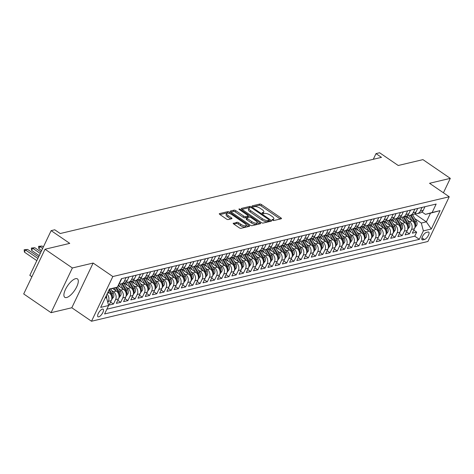 <?xml version="1.0" encoding="UTF-8"?>
<svg xmlns="http://www.w3.org/2000/svg" width="474" height="474" viewBox="0 0 474 474"><rect width="100%" height="100%" fill="white"/><g stroke="black" fill="none" stroke-linecap="round" stroke-linejoin="round"><path stroke-width="0.71" d="M272.485 220.149A0.984 0.35 25.5 0 0 273.735 220.546L281.26 218.763A1.404 0.498 25.5 0 0 281.455 218.633A1.404 0.498 25.5 0 0 280.898 217.856L261.559 204.62A1.404 0.498 25.5 0 0 259.782 204.051L252.251 205.84A0.984 0.35 25.5 0 0 252.115 205.929A0.984 0.35 25.5 0 0 252.506 206.468A0.984 0.35 25.5 0 0 253.756 206.865L254.728 206.634A4.497 1.6 25.5 0 1 260.433 208.453L262.045 209.555A4.497 1.6 25.5 0 1 263.834 212.032A4.497 1.6 25.5 0 1 263.212 212.447L262.24 212.678A0.984 0.35 25.5 0 0 262.104 212.767A0.984 0.35 25.5 0 0 262.495 213.312A0.984 0.35 25.5 0 0 263.745 213.709L264.717 213.478A4.497 1.6 25.5 0 1 270.423 215.291L272.035 216.393A4.497 1.6 25.5 0 1 273.824 218.869A4.497 1.6 25.5 0 1 273.202 219.284L272.23 219.515A0.984 0.35 25.5 0 0 272.094 219.61A0.984 0.35 25.5 0 0 272.485 220.149M66.609 297.524A11.169 4.213 124.4 0 0 75.745 288.63A11.169 4.213 124.4 0 0 77.416 278.884A11.169 4.213 124.4 0 0 75.597 278.676A11.169 4.213 124.4 0 0 66.461 287.564A11.169 4.213 124.4 0 0 64.796 297.317A11.169 4.213 124.4 0 0 66.609 297.524M98.722 316.851A4.58 1.73 124.4 0 0 102.473 313.207A4.58 1.73 124.4 0 0 103.16 309.208A4.58 1.73 124.4 0 0 102.414 309.119A4.58 1.73 124.4 0 0 98.663 312.769A4.58 1.73 124.4 0 0 97.982 316.768A4.58 1.73 124.4 0 0 98.722 316.851M233.404 223.13A1.404 0.498 25.5 0 0 233.208 223.26A1.404 0.498 25.5 0 0 233.771 224.03L239.192 227.745A1.404 0.498 25.5 0 0 240.976 228.314L249.336 226.329A1.404 0.498 25.5 0 0 249.531 226.199A1.404 0.498 25.5 0 0 248.974 225.428L229.641 212.192A1.404 0.498 25.5 0 0 227.858 211.623L219.498 213.602A1.404 0.498 25.5 0 0 219.302 213.733A1.404 0.498 25.5 0 0 219.859 214.509L226.412 218.994A1.404 0.498 25.5 0 0 228.195 219.563L231.774 218.715A1.404 0.498 25.5 0 0 231.97 218.585A1.404 0.498 25.5 0 0 231.407 217.809L228.16 215.587A3.762 1.333 25.5 0 1 226.661 213.519A3.762 1.333 25.5 0 1 231.952 214.686L244.679 223.402A3.762 1.333 25.5 0 1 246.178 225.47A3.762 1.333 25.5 0 1 240.887 224.303L238.766 222.845A1.404 0.498 25.5 0 0 236.982 222.282L233.232 223.491M443.421 192.788L450.3 178.366L422.944 159.631L398.219 165.491L379.615 152.758L376.006 153.612L381.475 157.356L60.228 233.528L54.759 229.783L51.145 230.637L29.821 275.347L31.894 276.763M72.38 267.97L51.056 312.68L71.811 307.756L93.135 263.052L72.38 267.97L45.024 249.235L69.749 243.375L51.145 230.637M93.135 263.052L112.836 276.538L449.239 196.775L427.915 241.479L91.512 321.242L112.836 276.538M450.3 178.366L429.545 183.284L449.239 196.775M261.233 222.519A1.404 0.498 25.5 0 0 263.017 223.088L271.377 221.109A1.404 0.498 25.5 0 0 271.572 220.979A1.404 0.498 25.5 0 0 271.01 220.203L251.676 206.966A1.404 0.498 25.5 0 0 249.893 206.397L241.533 208.376A1.404 0.498 25.5 0 0 241.337 208.507A1.404 0.498 25.5 0 0 241.9 209.283L261.233 222.519M260.356 223.716L251.996 225.701A1.404 0.498 25.5 0 1 250.213 225.132L230.879 211.896A1.404 0.498 25.5 0 1 230.317 211.12A1.404 0.498 25.5 0 1 230.512 210.989L234.091 210.142A1.404 0.498 25.5 0 1 235.874 210.711L243.713 216.079A1.404 0.498 25.5 0 0 245.496 216.648L247.872 216.085A1.404 0.498 25.5 0 0 248.068 215.954A1.404 0.498 25.5 0 0 247.505 215.178L239.346 209.591A0.984 0.35 25.5 0 1 238.949 209.052A0.984 0.35 25.5 0 1 240.336 209.354L259.989 222.816A1.404 0.498 25.5 0 1 260.552 223.586A1.404 0.498 25.5 0 1 260.356 223.716M51.056 312.68L23.7 293.945L45.024 249.235M107.017 294.105A5.729 4.9 76.7 0 1 108.356 301.334L111.242 300.646L109.138 305.06L113.47 304.03L110.572 302.051M111.698 290.556L113.499 291.788A5.729 4.9 76.7 0 1 115.573 299.621L118.464 298.934L116.355 303.348L120.692 302.317L117.795 300.338M118.915 288.844L120.722 290.076A5.729 4.9 76.7 0 1 122.796 297.909L125.681 297.222L123.578 301.636L127.909 300.605L125.012 298.626M126.137 287.131L127.939 288.364A5.729 4.9 76.7 0 1 130.012 296.197L132.898 295.509L130.794 299.923L135.126 298.898L132.234 296.914M133.354 285.419L135.161 286.657A5.729 4.9 76.7 0 1 137.229 294.484L140.12 293.803L138.017 298.211L142.348 297.186L139.451 295.201M140.571 283.707L142.378 284.945A5.729 4.9 76.7 0 1 144.452 292.772L147.337 292.091L145.234 296.499L149.565 295.474L146.667 293.489M147.793 281.994L149.6 283.233A5.729 4.9 76.7 0 1 151.668 291.06L154.56 290.378L152.456 294.787L156.787 293.762L153.89 291.777M155.01 280.282L156.817 281.52A5.729 4.9 76.7 0 1 158.891 289.347L161.776 288.666L159.673 293.074L164.004 292.049L161.107 290.064M162.232 278.57L164.034 279.808A5.729 4.9 76.7 0 1 166.107 287.641L168.993 286.954L166.889 291.362L171.221 290.337L168.329 288.352M169.449 276.863L171.256 278.096A5.729 4.9 76.7 0 1 173.324 285.929L176.215 285.241L174.112 289.655L178.443 288.625L175.546 286.646M176.672 275.151L178.473 276.383A5.729 4.9 76.7 0 1 180.547 284.216L183.432 283.529L181.329 287.943L185.66 286.912L182.763 284.933M183.888 273.439L185.695 274.671A5.729 4.9 76.7 0 1 187.763 282.504L190.655 281.817L188.551 286.231L192.882 285.2L189.985 283.221M191.105 271.726L192.912 272.959A5.729 4.9 76.7 0 1 194.986 280.792L197.871 280.104L195.768 284.519L200.099 283.488L197.202 281.509M198.328 270.014L200.129 271.252A5.729 4.9 76.7 0 1 202.202 279.079L205.088 278.398L202.985 282.806L207.316 281.781L204.424 279.796M205.544 268.302L207.351 269.54A5.729 4.9 76.7 0 1 209.419 277.367L212.311 276.686L210.207 281.094L214.538 280.069L211.641 278.084M212.767 266.589L214.568 267.828A5.729 4.9 76.7 0 1 216.642 275.655L219.527 274.973L217.424 279.382L221.755 278.357L218.864 276.372M219.983 264.877L221.791 266.115A5.729 4.9 76.7 0 1 223.858 273.942L226.75 273.261L224.646 277.669L228.978 276.644L226.08 274.659M227.2 263.165L229.007 264.403A5.729 4.9 76.7 0 1 231.081 272.236L233.966 271.549L231.863 275.957L236.194 274.932L233.297 272.947M234.423 261.452L236.224 262.691A5.729 4.9 76.7 0 1 238.298 270.524L241.183 269.836L239.08 274.245L243.411 273.22L240.519 271.235M241.639 259.746L243.446 260.978A5.729 4.9 76.7 0 1 245.52 268.811L248.406 268.124L246.302 272.538L250.633 271.507L247.736 269.528M248.862 258.034L250.663 259.266A5.729 4.9 76.7 0 1 252.737 267.099L255.622 266.412L253.519 270.826L257.85 269.795L254.959 267.816M256.079 256.321L257.886 257.554A5.729 4.9 76.7 0 1 259.953 265.387L262.845 264.699L260.741 269.113L265.073 268.083L262.175 266.104M263.295 254.609L265.102 255.847A5.729 4.9 76.7 0 1 267.176 263.674L270.062 262.993L267.958 267.401L272.289 266.376L269.392 264.391M270.518 252.897L272.325 254.135A5.729 4.9 76.7 0 1 274.393 261.962L277.284 261.281L275.175 265.689L279.512 264.664L276.615 262.679M277.734 251.184L279.542 252.423A5.729 4.9 76.7 0 1 281.615 260.25L284.501 259.568L282.397 263.977L286.729 262.952L283.831 260.967M284.957 249.472L286.758 250.71A5.729 4.9 76.7 0 1 288.832 258.537L291.717 257.856L289.614 262.264L293.945 261.239L291.054 259.254M292.174 247.76L293.981 248.998A5.729 4.9 76.7 0 1 296.049 256.831L298.94 256.144L296.837 260.552L301.168 259.527L298.27 257.542M299.39 246.047L301.197 247.286A5.729 4.9 76.7 0 1 303.271 255.119L306.157 254.431L304.053 258.84L308.384 257.815L305.487 255.83M306.613 244.341L308.42 245.573A5.729 4.9 76.7 0 1 310.488 253.406L313.379 252.719L311.276 257.133L315.607 256.102L312.71 254.123M313.829 242.629L315.637 243.861A5.729 4.9 76.7 0 1 317.71 251.694L320.596 251.007L318.492 255.421L322.824 254.39L319.926 252.411M321.052 240.916L322.853 242.149A5.729 4.9 76.7 0 1 324.927 249.982L327.812 249.294L325.709 253.709L330.04 252.678L327.149 250.699M328.269 239.204L330.076 240.442A5.729 4.9 76.7 0 1 332.144 248.269L335.035 247.588L332.932 251.996L337.263 250.971L334.366 248.986M335.491 237.492L337.292 238.73A5.729 4.9 76.7 0 1 339.366 246.557L342.252 245.876L340.148 250.284L344.48 249.259L341.582 247.274M342.708 235.779L344.515 237.018A5.729 4.9 76.7 0 1 346.583 244.845L349.474 244.163L347.371 248.572L351.702 247.547L348.805 245.562M349.925 234.067L351.732 235.305A5.729 4.9 76.7 0 1 353.805 243.132L356.691 242.451L354.588 246.859L358.919 245.834L356.021 243.849M357.147 232.355L358.948 233.593A5.729 4.9 76.7 0 1 361.022 241.426L363.908 240.739L361.804 245.147L366.135 244.122L363.244 242.137M364.364 230.642L366.171 231.881A5.729 4.9 76.7 0 1 368.245 239.714L371.13 239.026L369.027 243.435L373.358 242.41L370.461 240.425M371.586 228.936L373.388 230.168A5.729 4.9 76.7 0 1 375.461 238.001L378.347 237.314L376.243 241.728L380.575 240.697L377.683 238.718M378.803 227.224L380.61 228.456A5.729 4.9 76.7 0 1 382.678 236.289L385.569 235.602L383.466 240.016L387.797 238.985L384.9 237.006M386.02 225.511L387.827 226.744A5.729 4.9 76.7 0 1 389.901 234.577L392.786 233.889L390.683 238.304L395.014 237.273L392.116 235.294M393.242 223.799L395.043 225.037A5.729 4.9 76.7 0 1 397.117 232.864L400.009 232.183L397.899 236.591L402.236 235.566L399.339 233.581M400.459 222.087L402.266 223.325A5.729 4.9 76.7 0 1 404.34 231.152L407.225 230.471L405.122 234.879L409.453 233.854L411.556 229.44A5.729 4.9 -103.3 0 0 409.483 221.613L407.681 220.374M406.556 231.869L409.453 233.854M111.242 300.646A5.729 4.9 -103.3 0 0 109.168 292.819L108.007 292.02M118.464 298.934A5.729 4.9 -103.3 0 0 116.391 291.107L112.539 288.47M125.681 297.222A5.729 4.9 -103.3 0 0 123.607 289.395L118.103 285.621M132.898 295.509A5.729 4.9 -103.3 0 0 130.83 287.682L124.194 283.138M140.12 293.803A5.729 4.9 -103.3 0 0 138.047 285.97L131.411 281.426M147.337 292.091A5.729 4.9 -103.3 0 0 145.263 284.258L138.633 279.713M154.56 290.378A5.729 4.9 -103.3 0 0 152.486 282.545L145.85 278.007M161.776 288.666A5.729 4.9 -103.3 0 0 159.702 280.833L153.072 276.295M168.993 286.954A5.729 4.9 -103.3 0 0 166.925 279.121L160.289 274.582M176.215 285.241A5.729 4.9 -103.3 0 0 174.142 277.414L167.506 272.87M183.432 283.529A5.729 4.9 -103.3 0 0 181.364 275.702L174.728 271.158M190.655 281.817A5.729 4.9 -103.3 0 0 188.581 273.99L181.945 269.445M197.871 280.104A5.729 4.9 -103.3 0 0 195.798 272.277L189.167 267.733M205.088 278.398A5.729 4.9 -103.3 0 0 203.02 270.565L196.384 266.021M212.311 276.686A5.729 4.9 -103.3 0 0 210.237 268.853L203.607 264.308M219.527 274.973A5.729 4.9 -103.3 0 0 217.459 267.14L210.823 262.602M226.75 273.261A5.729 4.9 -103.3 0 0 224.676 265.428L218.04 260.89M233.966 271.549A5.729 4.9 -103.3 0 0 231.893 263.716L225.263 259.177M241.183 269.836A5.729 4.9 -103.3 0 0 239.115 262.009L232.479 257.465M248.406 268.124A5.729 4.9 -103.3 0 0 246.332 260.297L239.702 255.753M255.622 266.412A5.729 4.9 -103.3 0 0 253.554 258.585L246.918 254.04M262.845 264.699A5.729 4.9 -103.3 0 0 260.771 256.872L254.135 252.328M270.062 262.993A5.729 4.9 -103.3 0 0 267.988 255.16L261.358 250.616M277.284 261.281A5.729 4.9 -103.3 0 0 275.21 253.448L268.574 248.903M284.501 259.568A5.729 4.9 -103.3 0 0 282.427 251.735L275.797 247.197M291.717 257.856A5.729 4.9 -103.3 0 0 289.65 250.023L283.014 245.485M298.94 256.144A5.729 4.9 -103.3 0 0 296.866 248.311L290.23 243.772M306.157 254.431A5.729 4.9 -103.3 0 0 304.089 246.604L297.453 242.06M313.379 252.719A5.729 4.9 -103.3 0 0 311.305 244.892L304.669 240.348M320.596 251.007A5.729 4.9 -103.3 0 0 318.522 243.18L311.892 238.635M327.812 249.294A5.729 4.9 -103.3 0 0 325.745 241.467L319.109 236.923M335.035 247.588A5.729 4.9 -103.3 0 0 332.961 239.755L326.325 235.211M342.252 245.876A5.729 4.9 -103.3 0 0 340.184 238.043L333.548 233.498M349.474 244.163A5.729 4.9 -103.3 0 0 347.401 236.33L340.765 231.786M356.691 242.451A5.729 4.9 -103.3 0 0 354.617 234.618L347.987 230.08M363.908 240.739A5.729 4.9 -103.3 0 0 361.84 232.906L355.204 228.367M371.13 239.026A5.729 4.9 -103.3 0 0 369.056 231.199L362.426 226.655M378.347 237.314A5.729 4.9 -103.3 0 0 376.279 229.487L369.643 224.943M385.569 235.602A5.729 4.9 -103.3 0 0 383.496 227.775L376.86 223.23M392.786 233.889A5.729 4.9 -103.3 0 0 390.712 226.062L384.082 221.518M400.009 232.183A5.729 4.9 -103.3 0 0 397.935 224.35L391.299 219.806M407.225 230.471A5.729 4.9 -103.3 0 0 405.151 222.638L398.521 218.093M428.01 232.029L426.422 232.402A4.438 1.677 124.4 0 0 422.79 235.939A4.438 1.677 124.4 0 0 422.127 239.814A4.438 1.677 124.4 0 0 422.849 239.897L424.437 239.518A4.438 1.677 124.4 0 0 428.069 235.987A4.438 1.677 124.4 0 0 428.727 232.112A4.438 1.677 124.4 0 0 428.01 232.029M105.151 298.004L106.549 297.678L108.617 305.505L104.582 313.966L419.336 239.334L423.371 230.879L421.297 223.047L414.898 218.662M108.617 305.505L100.678 307.389L109.441 289.022L117.38 287.137L121.415 278.682L436.163 204.051L432.134 212.512L440.073 210.628L431.31 228.995L423.371 230.879M106.863 309.184L414.738 236.188L416.67 232.142L412.339 233.167L414.442 228.758A5.729 4.9 -103.3 0 0 412.374 220.925L405.738 216.381M414.951 213.555A5.729 4.9 -103.3 0 0 417.262 213.65A5.729 4.9 -103.3 0 0 420.314 211.078L422.073 207.393M417.262 213.65L420.148 212.968A5.729 4.9 -103.3 0 0 423.205 210.391L424.959 206.711M119.033 283.671A5.729 4.9 -103.3 0 0 120.005 282.279L121.759 278.599M126.09 277.574L124.336 281.254A5.729 4.9 76.7 0 1 121.279 283.831A5.729 4.9 76.7 0 1 118.998 283.742M121.279 283.831L124.164 283.144A5.729 4.9 -103.3 0 0 127.222 280.572L128.975 276.887M133.307 275.862L131.553 279.542A5.729 4.9 76.7 0 1 128.495 282.119A5.729 4.9 76.7 0 1 126.185 282.024M128.495 282.119L131.387 281.432A5.729 4.9 -103.3 0 0 134.438 278.86L136.198 275.175M140.529 274.15L138.769 277.829A5.729 4.9 76.7 0 1 135.718 280.407A5.729 4.9 76.7 0 1 133.407 280.312M135.718 280.407L138.604 279.725A5.729 4.9 -103.3 0 0 141.661 277.148L143.415 273.462M147.746 272.437L145.992 276.117A5.729 4.9 76.7 0 1 142.935 278.694A5.729 4.9 76.7 0 1 140.624 278.599M142.935 278.694L145.826 278.013A5.729 4.9 -103.3 0 0 148.877 275.435L150.637 271.756M154.968 270.725L153.209 274.405A5.729 4.9 76.7 0 1 150.157 276.982A5.729 4.9 76.7 0 1 147.847 276.887M150.157 276.982L153.043 276.301A5.729 4.9 -103.3 0 0 156.1 273.723L157.854 270.044M162.185 269.013L160.431 272.698A5.729 4.9 76.7 0 1 157.374 275.27A5.729 4.9 76.7 0 1 155.063 275.175M157.374 275.27L160.259 274.588A5.729 4.9 -103.3 0 0 163.317 272.011L165.071 268.331M169.402 267.3L167.648 270.986A5.729 4.9 76.7 0 1 164.591 273.563A5.729 4.9 76.7 0 1 162.286 273.468M164.591 273.563L167.482 272.876A5.729 4.9 -103.3 0 0 170.533 270.298L172.293 266.619M176.624 265.594L174.87 269.273A5.729 4.9 76.7 0 1 171.813 271.851A5.729 4.9 76.7 0 1 169.502 271.756M171.813 271.851L174.699 271.164A5.729 4.9 -103.3 0 0 177.756 268.586L179.51 264.907M183.841 263.882L182.087 267.561A5.729 4.9 76.7 0 1 179.03 270.139A5.729 4.9 76.7 0 1 176.719 270.044M179.03 270.139L181.921 269.451A5.729 4.9 -103.3 0 0 184.973 266.874L186.732 263.194M191.063 262.169L189.304 265.849A5.729 4.9 76.7 0 1 186.252 268.426A5.729 4.9 76.7 0 1 183.942 268.331M186.252 268.426L189.138 267.739A5.729 4.9 -103.3 0 0 192.195 265.162L193.949 261.482M198.28 260.457L196.526 264.137A5.729 4.9 76.7 0 1 193.469 266.714A5.729 4.9 76.7 0 1 191.158 266.619M193.469 266.714L196.355 266.027A5.729 4.9 -103.3 0 0 199.412 263.455L201.166 259.77M205.503 258.745L203.743 262.424A5.729 4.9 76.7 0 1 200.686 265.002A5.729 4.9 76.7 0 1 198.381 264.907M200.686 265.002L203.577 264.32A5.729 4.9 -103.3 0 0 206.634 261.743L208.388 258.057M212.719 257.032L210.966 260.712A5.729 4.9 76.7 0 1 207.908 263.289A5.729 4.9 76.7 0 1 205.597 263.194M207.908 263.289L210.794 262.608A5.729 4.9 -103.3 0 0 213.851 260.03L215.605 256.351M219.936 255.32L218.182 259A5.729 4.9 76.7 0 1 215.125 261.577A5.729 4.9 76.7 0 1 212.814 261.482M215.125 261.577L218.016 260.896A5.729 4.9 -103.3 0 0 221.068 258.318L222.827 254.639M227.159 253.608L225.399 257.293A5.729 4.9 76.7 0 1 222.347 259.865A5.729 4.9 76.7 0 1 220.037 259.77M222.347 259.865L225.233 259.183A5.729 4.9 -103.3 0 0 228.29 256.606L230.044 252.926M234.375 251.895L232.621 255.581A5.729 4.9 76.7 0 1 229.564 258.158A5.729 4.9 76.7 0 1 227.253 258.063M229.564 258.158L232.45 257.471A5.729 4.9 -103.3 0 0 235.507 254.894L237.267 251.214M241.598 250.189L239.838 253.868A5.729 4.9 76.7 0 1 236.787 256.446A5.729 4.9 76.7 0 1 234.476 256.351M236.787 256.446L239.672 255.759A5.729 4.9 -103.3 0 0 242.729 253.181L244.483 249.502M248.814 248.477L247.061 252.156A5.729 4.9 76.7 0 1 244.003 254.734A5.729 4.9 76.7 0 1 241.693 254.639M244.003 254.734L246.889 254.046A5.729 4.9 -103.3 0 0 249.946 251.469L251.7 247.789M256.031 246.764L254.277 250.444A5.729 4.9 76.7 0 1 251.22 253.021A5.729 4.9 76.7 0 1 248.909 252.926M251.22 253.021L254.111 252.334A5.729 4.9 -103.3 0 0 257.163 249.757L258.923 246.077M263.254 245.052L261.494 248.732A5.729 4.9 76.7 0 1 258.443 251.309A5.729 4.9 76.7 0 1 256.132 251.214M258.443 251.309L261.328 250.622A5.729 4.9 -103.3 0 0 264.385 248.05L266.139 244.365M270.47 243.34L268.717 247.019A5.729 4.9 76.7 0 1 265.659 249.597A5.729 4.9 76.7 0 1 263.348 249.502M265.659 249.597L268.551 248.915A5.729 4.9 -103.3 0 0 271.602 246.338L273.362 242.652M277.693 241.627L275.933 245.307A5.729 4.9 76.7 0 1 272.882 247.884A5.729 4.9 76.7 0 1 270.571 247.789M272.882 247.884L275.767 247.203A5.729 4.9 -103.3 0 0 278.825 244.625L280.578 240.946M284.91 239.915L283.156 243.595A5.729 4.9 76.7 0 1 280.098 246.172A5.729 4.9 76.7 0 1 277.788 246.077M280.098 246.172L282.984 245.491A5.729 4.9 -103.3 0 0 286.041 242.913L287.795 239.234M292.126 238.203L290.372 241.888A5.729 4.9 76.7 0 1 287.315 244.46A5.729 4.9 76.7 0 1 285.01 244.365M287.315 244.46L290.207 243.778A5.729 4.9 -103.3 0 0 293.258 241.201L295.018 237.521M299.349 236.49L297.595 240.176A5.729 4.9 76.7 0 1 294.538 242.753A5.729 4.9 76.7 0 1 292.227 242.658M294.538 242.753L297.423 242.066A5.729 4.9 -103.3 0 0 300.48 239.489L302.234 235.809M306.565 234.784L304.812 238.463A5.729 4.9 76.7 0 1 301.754 241.041A5.729 4.9 76.7 0 1 299.444 240.946M301.754 241.041L304.646 240.354A5.729 4.9 -103.3 0 0 307.697 237.776L309.457 234.097M313.788 233.072L312.028 236.751A5.729 4.9 76.7 0 1 308.977 239.329A5.729 4.9 76.7 0 1 306.666 239.234M308.977 239.329L311.862 238.641A5.729 4.9 -103.3 0 0 314.92 236.064L316.673 232.384M321.005 231.359L319.251 235.039A5.729 4.9 76.7 0 1 316.194 237.616A5.729 4.9 76.7 0 1 313.883 237.521M316.194 237.616L319.079 236.929A5.729 4.9 -103.3 0 0 322.136 234.352L323.89 230.672M328.221 229.647L326.468 233.327A5.729 4.9 76.7 0 1 323.41 235.904A5.729 4.9 76.7 0 1 321.105 235.809M323.41 235.904L326.302 235.217A5.729 4.9 -103.3 0 0 329.359 232.645L331.113 228.96M335.444 227.935L333.69 231.614A5.729 4.9 76.7 0 1 330.633 234.192A5.729 4.9 76.7 0 1 328.322 234.097M330.633 234.192L333.518 233.51A5.729 4.9 -103.3 0 0 336.576 230.933L338.329 227.247M342.661 226.222L340.907 229.902A5.729 4.9 76.7 0 1 337.849 232.479A5.729 4.9 76.7 0 1 335.539 232.384M337.849 232.479L340.741 231.798A5.729 4.9 -103.3 0 0 343.792 229.22L345.552 225.541M349.883 224.51L348.123 228.19A5.729 4.9 76.7 0 1 345.072 230.767A5.729 4.9 76.7 0 1 342.761 230.672M345.072 230.767L347.957 230.086A5.729 4.9 -103.3 0 0 351.015 227.508L352.769 223.829M357.1 222.798L355.346 226.483A5.729 4.9 76.7 0 1 352.289 229.055A5.729 4.9 76.7 0 1 349.978 228.96M352.289 229.055L355.174 228.373A5.729 4.9 -103.3 0 0 358.231 225.796L359.985 222.116M364.322 221.085L362.563 224.771A5.729 4.9 76.7 0 1 359.505 227.348A5.729 4.9 76.7 0 1 357.2 227.247M359.505 227.348L362.397 226.661A5.729 4.9 -103.3 0 0 365.454 224.084L367.208 220.404M371.539 219.379L369.785 223.058A5.729 4.9 76.7 0 1 366.728 225.636A5.729 4.9 76.7 0 1 364.417 225.541M366.728 225.636L369.613 224.949A5.729 4.9 -103.3 0 0 372.671 222.371L374.424 218.692M378.756 217.667L377.002 221.346A5.729 4.9 76.7 0 1 373.945 223.924A5.729 4.9 76.7 0 1 371.634 223.829M373.945 223.924L376.836 223.236A5.729 4.9 -103.3 0 0 379.887 220.659L381.647 216.979M385.978 215.954L384.218 219.634A5.729 4.9 76.7 0 1 381.167 222.211A5.729 4.9 76.7 0 1 378.856 222.116M381.167 222.211L384.053 221.524A5.729 4.9 -103.3 0 0 387.11 218.947L388.864 215.267M393.195 214.242L391.441 217.922A5.729 4.9 76.7 0 1 388.384 220.499A5.729 4.9 76.7 0 1 386.073 220.404M388.384 220.499L391.269 219.812A5.729 4.9 -103.3 0 0 394.327 217.24L396.086 213.555M400.417 212.53L398.658 216.209A5.729 4.9 76.7 0 1 395.606 218.787A5.729 4.9 76.7 0 1 393.296 218.692M395.606 218.787L398.492 218.099A5.729 4.9 -103.3 0 0 401.549 215.528L403.303 211.842M407.634 210.817L405.88 214.497A5.729 4.9 76.7 0 1 402.823 217.074A5.729 4.9 76.7 0 1 400.512 216.979M402.823 217.074L405.708 216.393A5.729 4.9 -103.3 0 0 408.766 213.815L410.52 210.13M414.851 209.105L413.097 212.785A5.729 4.9 76.7 0 1 410.04 215.362A5.729 4.9 76.7 0 1 407.729 215.267M410.04 215.362L412.931 214.681A5.729 4.9 -103.3 0 0 415.982 212.103L417.742 208.424M404.34 231.152L402.236 235.566M397.117 232.864L395.014 237.273M389.901 234.577L387.797 238.985M382.678 236.289L380.575 240.697M375.461 238.001L373.358 242.41M368.245 239.714L366.135 244.122M361.022 241.426L358.919 245.834M353.805 243.132L351.702 247.547M346.583 244.845L344.48 249.259M339.366 246.557L337.263 250.971M332.144 248.269L330.04 252.678M324.927 249.982L322.824 254.39M317.71 251.694L315.607 256.102M310.488 253.406L308.384 257.815M303.271 255.119L301.168 259.527M296.049 256.831L293.945 261.239M288.832 258.537L286.729 262.952M281.615 260.25L279.512 264.664M274.393 261.962L272.289 266.376M267.176 263.674L265.073 268.083M259.953 265.387L257.85 269.795M252.737 267.099L250.633 271.507M245.52 268.811L243.411 273.22M238.298 270.524L236.194 274.932M231.081 272.236L228.978 276.644M223.858 273.942L221.755 278.357M216.642 275.655L214.538 280.069M209.419 277.367L207.316 281.781M202.202 279.079L200.099 283.488M194.986 280.792L192.882 285.2M187.763 282.504L185.66 286.912M180.547 284.216L178.443 288.625M173.324 285.929L171.221 290.337M166.107 287.641L164.004 292.049M158.891 289.347L156.787 293.762M151.668 291.06L149.565 295.474M144.452 292.772L142.348 297.186M137.229 294.484L135.126 298.898M130.012 296.197L127.909 300.605M122.796 297.909L120.692 302.317M115.573 299.621L113.47 304.03M108.356 301.334L107.817 302.465M106.549 297.678L105.613 297.038M421.297 223.047L426.351 221.85L430.505 213.146L425.451 214.349L432.134 212.512M414.643 213.827L426.351 221.85L431.31 228.995M422.008 211.991L425.451 214.349M71.811 307.756L91.512 321.242M376.006 153.612L373.293 159.3M117.38 287.137L109.304 289.306M413.778 230.157L416.67 232.142M414.738 236.188L419.336 239.334M430.505 213.146L440.073 210.628M272.923 220.392A4.497 1.6 25.5 0 0 273.249 220.078L273.824 218.869M262.934 213.549A4.497 1.6 25.5 0 0 263.26 213.241L263.834 212.032M280.229 219.006L260.984 205.829A1.404 0.498 25.5 0 0 259.201 205.26L252.998 206.735M250.177 207.713A1.404 0.498 25.5 0 0 249.318 207.606L241.989 209.342M270.346 221.352L269.078 220.481M269.096 220.262A0.984 0.35 25.5 0 0 269.232 220.173A0.984 0.35 25.5 0 0 268.835 219.628L251.866 208.009A0.984 0.35 25.5 0 0 250.616 207.612L249.591 207.855A4.497 1.6 25.5 0 0 248.969 208.27A4.497 1.6 25.5 0 0 250.758 210.746L262.359 218.692A4.497 1.6 25.5 0 0 268.065 220.505L269.096 220.262L268.515 221.471A0.984 0.35 25.5 0 0 268.651 221.376A0.984 0.35 25.5 0 0 268.639 221.216M248.969 208.27L248.394 209.478A4.497 1.6 25.5 0 0 250.183 211.955L250.758 210.746M268.515 221.471L267.49 221.714A4.497 1.6 25.5 0 1 261.784 219.895L250.183 211.955M230.968 211.955L233.516 211.351L234.091 210.142M247.469 216.932A1.404 0.498 25.5 0 1 247.493 217.163A1.404 0.498 25.5 0 1 247.298 217.293L244.922 217.856A1.404 0.498 25.5 0 1 243.138 217.288L235.3 211.919A1.404 0.498 25.5 0 0 233.516 211.351M247.961 216.18L249.336 217.122M257.181 222.496L259.325 223.965M251.854 221.648A3.762 1.333 25.5 0 0 257.139 222.821A3.762 1.333 25.5 0 0 255.646 220.754L251.161 217.684A1.404 0.498 25.5 0 0 249.377 217.116L247.001 217.679A1.404 0.498 25.5 0 0 246.806 217.809A1.404 0.498 25.5 0 0 247.369 218.579L251.854 221.648L251.273 222.857A3.762 1.333 25.5 0 0 256.564 224.03L257.139 222.821M246.427 218.887A1.404 0.498 25.5 0 0 246.231 219.018A1.404 0.498 25.5 0 0 246.794 219.788L247.369 218.579M251.273 222.857L246.794 219.788M246.178 225.47L245.603 226.679A3.762 1.333 25.5 0 1 240.312 225.511L238.191 224.054A1.404 0.498 25.5 0 0 236.407 223.491L233.86 224.095M226.661 213.519L226.086 214.728A3.762 1.333 25.5 0 0 227.585 216.796L228.16 215.587M230.743 218.958L227.585 216.796M228.901 213.294A1.404 0.498 25.5 0 0 227.283 212.832L219.948 214.568M248.311 226.578L246.219 225.144M414.786 227.834L416.747 225.227A3.792 3.247 -103.3 0 0 416.48 221.334L412.581 214.763M411.953 220.641L408.89 215.474M408.784 218.473L407.166 215.735M414.981 225.476L415.668 224.558A3.792 3.247 -103.3 0 0 415.111 221.66L411.213 215.083M410.348 215.291L414.246 221.868A3.792 3.247 76.7 0 1 414.827 224.599M407.569 229.546L409.524 226.939A3.792 3.247 -103.3 0 0 409.263 223.047L405.365 216.47M404.737 222.353L401.668 217.187M401.567 220.185L399.943 217.448M407.759 227.188L408.452 226.27A3.792 3.247 -103.3 0 0 407.895 223.373L403.996 216.796M403.125 217.003L407.024 223.58A3.792 3.247 76.7 0 1 407.604 226.311M400.352 231.259L402.308 228.652A3.792 3.247 -103.3 0 0 402.047 224.759L398.148 218.182M397.514 224.066L394.451 218.899M394.35 221.897L392.727 219.16M400.542 228.901L401.229 227.976A3.792 3.247 -103.3 0 0 400.672 225.085L396.774 218.508M395.909 218.715L399.807 225.286A3.792 3.247 76.7 0 1 400.388 228.018M393.13 232.971L395.085 230.364A3.792 3.247 -103.3 0 0 394.824 226.471L390.926 219.895M390.298 225.772L387.234 220.606M387.128 223.604L385.51 220.872M393.319 230.613L394.013 229.689A3.792 3.247 -103.3 0 0 393.456 226.797L389.557 220.22M388.686 220.428L392.591 226.999A3.792 3.247 76.7 0 1 393.171 229.73M385.913 234.683L387.868 232.076A3.792 3.247 -103.3 0 0 387.608 228.184L383.709 221.607M383.075 227.484L380.012 222.318M379.911 225.316L378.288 222.584M386.103 232.325L386.796 231.401A3.792 3.247 -103.3 0 0 386.233 228.509L382.334 221.933M381.469 222.14L385.368 228.711A3.792 3.247 76.7 0 1 385.949 231.442M378.69 236.396L380.646 233.789A3.792 3.247 -103.3 0 0 380.385 229.896L376.486 223.319M375.858 229.197L372.795 224.03M372.688 227.028L371.071 224.297M378.88 234.038L379.573 233.113A3.792 3.247 -103.3 0 0 379.016 230.216L375.118 223.645M374.253 223.852L378.151 230.423A3.792 3.247 76.7 0 1 378.732 233.155M371.474 238.108L373.429 235.501A3.792 3.247 -103.3 0 0 373.168 231.602L369.27 225.032M368.642 230.909L365.572 225.743M365.472 228.741L363.848 226.009M371.663 235.744L372.357 234.826A3.792 3.247 -103.3 0 0 371.794 231.928L367.895 225.357M367.03 225.559L370.929 232.136A3.792 3.247 76.7 0 1 371.509 234.867M364.251 239.82L366.212 237.213A3.792 3.247 -103.3 0 0 365.952 233.315L362.053 226.744M361.419 232.621L358.356 227.455M358.255 230.453L356.632 227.721M364.447 237.456L365.134 236.538A3.792 3.247 -103.3 0 0 364.577 233.641L360.678 227.07M359.813 227.271L363.712 233.848A3.792 3.247 76.7 0 1 364.293 236.579M357.035 241.533L358.99 238.92A3.792 3.247 -103.3 0 0 358.729 235.027L354.83 228.456M354.202 234.334L351.139 229.167M351.033 232.165L349.409 229.428M357.224 239.169L357.917 238.25A3.792 3.247 -103.3 0 0 357.36 235.353L353.462 228.782M352.591 228.983L356.489 235.56A3.792 3.247 76.7 0 1 357.076 238.292M349.818 243.239L351.773 240.632A3.792 3.247 -103.3 0 0 351.512 236.739L347.614 230.168M346.98 236.046L343.917 230.879M343.816 233.878L342.192 231.14M350.008 240.881L350.701 239.963A3.792 3.247 -103.3 0 0 350.138 237.065L346.239 230.488M345.374 230.696L349.273 237.273A3.792 3.247 76.7 0 1 349.853 240.004M342.595 244.951L344.551 242.344A3.792 3.247 -103.3 0 0 344.29 238.452L340.391 231.875M339.763 237.758L336.7 232.592M336.593 235.59L334.976 232.853M342.785 242.593L343.478 241.675A3.792 3.247 -103.3 0 0 342.921 238.778L339.023 232.201M338.158 232.408L342.056 238.985A3.792 3.247 76.7 0 1 342.637 241.716M335.379 246.664L337.334 244.057A3.792 3.247 -103.3 0 0 337.073 240.164L333.175 233.587M332.541 239.471L329.477 234.304M329.377 237.302L327.753 234.565M335.568 244.306L336.262 243.387A3.792 3.247 -103.3 0 0 335.699 240.49L331.8 233.913M330.935 234.12L334.834 240.691A3.792 3.247 76.7 0 1 335.414 243.423M328.156 248.376L330.117 245.769A3.792 3.247 -103.3 0 0 329.857 241.876L325.958 235.3M325.324 241.177L322.261 236.011M322.154 239.009L320.537 236.277M328.352 246.018L329.039 245.094A3.792 3.247 -103.3 0 0 328.482 242.202L324.583 235.625M323.718 235.833L327.617 242.404A3.792 3.247 76.7 0 1 328.198 245.135M320.939 250.088L322.895 247.481A3.792 3.247 -103.3 0 0 322.634 243.589L318.735 237.012M318.107 242.889L315.044 237.723M314.937 240.721L313.314 237.989M321.129 247.73L321.822 246.806A3.792 3.247 -103.3 0 0 321.265 243.914L317.367 237.338M316.496 237.545L320.394 244.116A3.792 3.247 76.7 0 1 320.981 246.847M313.723 251.801L315.678 249.194A3.792 3.247 -103.3 0 0 315.417 245.301L311.519 238.724M310.885 244.602L307.822 239.435M307.721 242.433L306.097 239.702M313.912 249.443L314.606 248.518A3.792 3.247 -103.3 0 0 314.043 245.621L310.144 239.05M309.279 239.257L313.178 245.828A3.792 3.247 76.7 0 1 313.758 248.56M306.5 253.513L308.456 250.906A3.792 3.247 -103.3 0 0 308.195 247.007L304.296 240.437M303.668 246.314L300.605 241.148M300.498 244.146L298.881 241.414M306.69 251.149L307.383 250.231A3.792 3.247 -103.3 0 0 306.826 247.333L302.927 240.762M302.062 240.964L305.961 247.541A3.792 3.247 76.7 0 1 306.542 250.272M299.284 255.225L301.239 252.618A3.792 3.247 -103.3 0 0 300.978 248.72L297.079 242.149M296.446 248.026L293.382 242.86M293.282 245.858L291.658 243.126M299.473 252.861L300.166 251.943A3.792 3.247 -103.3 0 0 299.604 249.046L295.705 242.475M294.84 242.676L298.738 249.253A3.792 3.247 76.7 0 1 299.319 251.984M292.061 256.938L294.022 254.325A3.792 3.247 -103.3 0 0 293.756 250.432L289.857 243.861M289.229 249.739L286.166 244.572M286.059 247.57L284.441 244.833M292.257 254.574L292.944 253.655A3.792 3.247 -103.3 0 0 292.387 250.758L288.488 244.187M287.623 244.388L291.522 250.965A3.792 3.247 76.7 0 1 292.103 253.697M284.844 258.644L286.8 256.037A3.792 3.247 -103.3 0 0 286.539 252.144L282.64 245.573M282.012 251.451L278.943 246.284M278.842 249.283L277.219 246.545M285.034 256.286L285.727 255.368A3.792 3.247 -103.3 0 0 285.17 252.47L281.272 245.893M280.401 246.101L284.299 252.678A3.792 3.247 76.7 0 1 284.88 255.409M277.628 260.356L279.583 257.749A3.792 3.247 -103.3 0 0 279.322 253.857L275.424 247.28M274.79 253.163L271.726 247.997M271.626 250.995L270.002 248.258M277.817 257.998L278.505 257.08A3.792 3.247 -103.3 0 0 277.948 254.183L274.049 247.606M273.184 247.813L277.083 254.39A3.792 3.247 76.7 0 1 277.663 257.121M270.405 262.069L272.36 259.462A3.792 3.247 -103.3 0 0 272.1 255.569L268.201 248.992M267.573 254.876L264.51 249.709M264.403 252.707L262.786 249.97M270.595 259.711L271.288 258.792A3.792 3.247 -103.3 0 0 270.731 255.895L266.832 249.318M265.967 249.525L269.866 256.102A3.792 3.247 76.7 0 1 270.447 258.828M263.189 263.781L265.144 261.174A3.792 3.247 -103.3 0 0 264.883 257.281L260.984 250.705M260.35 256.582L257.287 251.416M257.186 254.414L255.563 251.682M263.378 261.423L264.071 260.499A3.792 3.247 -103.3 0 0 263.508 257.607L259.61 251.03M258.745 251.238L262.643 257.809A3.792 3.247 76.7 0 1 263.224 260.54M255.966 265.493L257.927 262.886A3.792 3.247 -103.3 0 0 257.66 258.994L253.762 252.417M253.134 258.294L250.071 253.128M249.964 256.126L248.346 253.394M256.156 263.135L256.849 262.211A3.792 3.247 -103.3 0 0 256.292 259.319L252.393 252.743M251.528 252.95L255.427 259.521A3.792 3.247 76.7 0 1 256.007 262.252M248.749 267.206L250.705 264.599A3.792 3.247 -103.3 0 0 250.444 260.706L246.545 254.129M245.917 260.007L242.848 254.84M242.747 257.838L241.124 255.107M248.939 264.848L249.632 263.923A3.792 3.247 -103.3 0 0 249.075 261.032L245.171 254.455M244.306 254.662L248.204 261.233A3.792 3.247 76.7 0 1 248.785 263.965M241.533 268.918L243.488 266.311A3.792 3.247 -103.3 0 0 243.227 262.418L239.329 255.842M238.695 261.719L235.631 256.553M235.531 259.551L233.907 256.819M241.722 266.56L242.41 265.636A3.792 3.247 -103.3 0 0 241.853 262.738L237.954 256.167M237.089 256.369L240.988 262.946A3.792 3.247 76.7 0 1 241.568 265.677M234.31 270.63L236.265 268.023A3.792 3.247 -103.3 0 0 236.005 264.125L232.106 257.554M231.478 263.431L228.415 258.265M228.308 261.263L226.691 258.531M234.5 268.266L235.193 267.348A3.792 3.247 -103.3 0 0 234.636 264.451L230.737 257.88M229.866 258.081L233.765 264.658A3.792 3.247 76.7 0 1 234.352 267.389M227.093 272.343L229.049 269.73A3.792 3.247 -103.3 0 0 228.788 265.837L224.889 259.266M224.255 265.144L221.192 259.977M221.091 262.975L219.468 260.238M227.283 269.979L227.976 269.06A3.792 3.247 -103.3 0 0 227.413 266.163L223.515 259.592M222.65 259.793L226.548 266.37A3.792 3.247 76.7 0 1 227.129 269.102M219.871 274.049L221.826 271.442A3.792 3.247 -103.3 0 0 221.565 267.549L217.667 260.978M217.039 266.856L213.975 261.689M213.869 264.688L212.251 261.95M220.06 271.691L220.754 270.773A3.792 3.247 -103.3 0 0 220.197 267.875L216.298 261.298M215.433 261.506L219.332 268.083A3.792 3.247 76.7 0 1 219.912 270.814M212.654 275.761L214.609 273.154A3.792 3.247 -103.3 0 0 214.349 269.262L210.45 262.685M209.822 268.568L206.753 263.402M206.652 266.4L205.029 263.663M212.844 273.403L213.537 272.485A3.792 3.247 -103.3 0 0 212.974 269.588L209.075 263.011M208.21 263.218L212.109 269.795A3.792 3.247 76.7 0 1 212.69 272.526M205.432 277.474L207.393 274.867A3.792 3.247 -103.3 0 0 207.132 270.974L203.233 264.397M202.599 270.281L199.536 265.114M199.436 268.112L197.812 265.375M205.627 275.116L206.314 274.197A3.792 3.247 -103.3 0 0 205.757 271.3L201.859 264.723M200.994 264.93L204.892 271.507A3.792 3.247 76.7 0 1 205.473 274.233M198.215 279.186L200.17 276.579A3.792 3.247 -103.3 0 0 199.91 272.686L196.011 266.11M195.383 271.993L192.32 266.826M192.213 269.819L190.589 267.087M198.405 276.828L199.098 275.904A3.792 3.247 -103.3 0 0 198.541 273.012L194.642 266.435M193.771 266.643L197.67 273.214A3.792 3.247 76.7 0 1 198.256 275.945M190.998 280.898L192.954 278.291A3.792 3.247 -103.3 0 0 192.693 274.399L188.794 267.822M188.16 273.699L185.097 268.533M184.996 271.531L183.373 268.799M191.188 278.54L191.881 277.616A3.792 3.247 -103.3 0 0 191.318 274.724L187.42 268.148M186.555 268.355L190.453 274.926A3.792 3.247 76.7 0 1 191.034 277.657M183.776 282.611L185.731 280.004A3.792 3.247 -103.3 0 0 185.47 276.111L181.572 269.534M180.944 275.412L177.88 270.245M177.774 273.243L176.156 270.512M183.965 280.252L184.659 279.328A3.792 3.247 -103.3 0 0 184.102 276.437L180.203 269.86M179.338 270.067L183.237 276.638A3.792 3.247 76.7 0 1 183.817 279.37M176.559 284.323L178.514 281.716A3.792 3.247 -103.3 0 0 178.254 277.823L174.355 271.247M173.721 277.124L170.658 271.958M170.557 274.956L168.934 272.224M176.749 281.965L177.442 281.041A3.792 3.247 -103.3 0 0 176.879 278.143L172.98 271.572M172.115 271.774L176.014 278.351A3.792 3.247 76.7 0 1 176.595 281.082M169.337 286.035L171.298 283.428A3.792 3.247 -103.3 0 0 171.037 279.53L167.132 272.959M166.504 278.836L163.441 273.67M163.334 276.668L161.717 273.936M169.532 283.671L170.219 282.753A3.792 3.247 -103.3 0 0 169.662 279.856L165.764 273.285M164.899 273.486L168.797 280.063A3.792 3.247 76.7 0 1 169.378 282.794M162.12 287.748L164.075 285.141A3.792 3.247 -103.3 0 0 163.814 281.242L159.916 274.671M159.288 280.549L156.224 275.382M156.118 278.38L154.494 275.643M162.309 285.384L163.003 284.465A3.792 3.247 -103.3 0 0 162.446 281.568L158.547 274.997M157.676 275.198L161.575 281.775A3.792 3.247 76.7 0 1 162.161 284.507M154.903 289.46L156.858 286.847A3.792 3.247 -103.3 0 0 156.598 282.954L152.699 276.383M152.065 282.261L149.002 277.094M148.901 280.093L147.278 277.355M155.093 287.096L155.78 286.178A3.792 3.247 -103.3 0 0 155.223 283.28L151.325 276.703M150.459 276.911L154.358 283.488A3.792 3.247 76.7 0 1 154.939 286.219M147.681 291.166L149.636 288.559A3.792 3.247 -103.3 0 0 149.375 284.667L145.477 278.09M144.848 283.973L141.785 278.807M141.679 281.805L140.061 279.067M147.87 288.808L148.563 287.89A3.792 3.247 -103.3 0 0 148.007 284.993L144.108 278.416M143.243 278.623L147.141 285.2A3.792 3.247 76.7 0 1 147.722 287.931M140.464 292.879L142.419 290.272A3.792 3.247 -103.3 0 0 142.159 286.379L138.26 279.802M137.626 285.686L134.563 280.519M134.462 283.517L132.839 280.78M140.654 290.521L141.347 289.602A3.792 3.247 -103.3 0 0 140.784 286.705L136.885 280.128M136.02 280.335L139.919 286.912A3.792 3.247 76.7 0 1 140.5 289.638M133.241 294.591L135.203 291.984A3.792 3.247 -103.3 0 0 134.936 288.091L131.037 281.515M130.409 287.398L127.346 282.231M127.239 285.224L125.622 282.492M133.437 292.233L134.124 291.309A3.792 3.247 -103.3 0 0 133.567 288.417L129.669 281.84M128.804 282.048L132.702 288.619A3.792 3.247 76.7 0 1 133.283 291.35M126.025 296.303L127.98 293.696A3.792 3.247 -103.3 0 0 127.719 289.804L123.821 283.227M123.193 289.104L120.123 283.938M120.023 286.936L118.613 284.56M126.214 293.945L126.908 293.021A3.792 3.247 -103.3 0 0 126.351 290.129L122.452 283.553M121.581 283.76L125.48 290.331A3.792 3.247 76.7 0 1 126.06 293.062M118.808 298.016L120.763 295.409A3.792 3.247 -103.3 0 0 120.503 291.516L117.617 286.646M115.97 290.817L114.293 287.991M118.998 295.658L119.685 294.733A3.792 3.247 -103.3 0 0 119.128 291.842L116.486 287.386M115.638 287.617L118.263 292.043A3.792 3.247 76.7 0 1 118.844 294.775M43.377 246.93L42.056 246.03L39.893 246.539L42.66 248.435M38.856 248.714L38.578 246.344L39.893 246.539L38.856 248.714L41.623 250.61M38.578 246.344L42.056 246.03M111.586 299.728L113.541 297.121A3.792 3.247 -103.3 0 0 113.28 293.228L110.75 288.962M108.753 292.529L108.202 291.611M111.775 297.37L112.468 296.446A3.792 3.247 -103.3 0 0 111.911 293.548L109.381 289.288M108.902 290.147L111.046 293.756A3.792 3.247 76.7 0 1 111.627 296.487M40.983 251.949L34.839 247.742L32.67 248.252L40.266 253.454M31.634 250.426L31.361 248.056L32.67 248.252L31.634 250.426L39.229 255.628M31.361 248.056L34.839 247.742M106.609 297.909A3.792 3.247 -103.3 0 0 106.348 295.509M38.59 256.961L27.622 249.448L25.454 249.964L37.873 258.466M24.417 252.138L24.138 249.768L25.454 249.964L24.417 252.138L36.836 260.641M24.138 249.768L27.622 249.448M107.432 293.228L109.168 292.819M113.499 291.788L116.391 291.107M120.722 290.076L123.607 289.395M127.939 288.364L130.83 287.682M135.161 286.657L138.047 285.97M142.378 284.945L145.263 284.258M149.6 283.233L152.486 282.545M156.817 281.52L159.702 280.833M164.034 279.808L166.925 279.121M171.256 278.096L174.142 277.414M178.473 276.383L181.364 275.702M185.695 274.671L188.581 273.99M192.912 272.959L195.798 272.277M200.129 271.252L203.02 270.565M207.351 269.54L210.237 268.853M214.568 267.828L217.459 267.14M221.791 266.115L224.676 265.428M229.007 264.403L231.893 263.716M236.224 262.691L239.115 262.009M243.446 260.978L246.332 260.297M250.663 259.266L253.554 258.585M257.886 257.554L260.771 256.872M265.102 255.847L267.988 255.16M272.325 254.135L275.21 253.448M279.542 252.423L282.427 251.735M286.758 250.71L289.65 250.023M293.981 248.998L296.866 248.311M301.197 247.286L304.089 246.604M308.42 245.573L311.305 244.892M315.637 243.861L318.522 243.18M322.853 242.149L325.745 241.467M330.076 240.442L332.961 239.755M337.292 238.73L340.184 238.043M344.515 237.018L347.401 236.33M351.732 235.305L354.617 234.618M358.948 233.593L361.84 232.906M366.171 231.881L369.056 231.199M373.388 230.168L376.279 229.487M380.61 228.456L383.496 227.775M387.827 226.744L390.712 226.062M395.043 225.037L397.935 224.35M402.266 223.325L405.151 222.638M409.483 221.613L412.374 220.925M420.314 211.078L423.205 210.391M119.655 282.362L120.005 282.279M124.336 281.254L127.222 280.572M131.553 279.542L134.438 278.86M138.769 277.829L141.661 277.148M145.992 276.117L148.877 275.435M153.209 274.405L156.1 273.723M160.431 272.698L163.317 272.011M167.648 270.986L170.533 270.298M174.87 269.273L177.756 268.586M182.087 267.561L184.973 266.874M189.304 265.849L192.195 265.162M196.526 264.137L199.412 263.455M203.743 262.424L206.634 261.743M210.966 260.712L213.851 260.03M218.182 259L221.068 258.318M225.399 257.293L228.29 256.606M232.621 255.581L235.507 254.894M239.838 253.868L242.729 253.181M247.061 252.156L249.946 251.469M254.277 250.444L257.163 249.757M261.494 248.732L264.385 248.05M268.717 247.019L271.602 246.338M275.933 245.307L278.825 244.625M283.156 243.595L286.041 242.913M290.372 241.888L293.258 241.201M297.595 240.176L300.48 239.489M304.812 238.463L307.697 237.776M312.028 236.751L314.92 236.064M319.251 235.039L322.136 234.352M326.468 233.327L329.359 232.645M333.69 231.614L336.576 230.933M340.907 229.902L343.792 229.22M348.123 228.19L351.015 227.508M355.346 226.483L358.231 225.796M362.563 224.771L365.454 224.084M369.785 223.058L372.671 222.371M377.002 221.346L379.887 220.659M384.218 219.634L387.11 218.947M391.441 217.922L394.327 217.24M398.658 216.209L401.549 215.528M405.88 214.497L408.766 213.815M413.097 212.785L415.982 212.103M411.556 229.44L414.442 228.758M421.949 237.818L424.437 239.518M421.789 239.169L422.849 239.897M272.722 220.292L273.202 219.284M262.732 213.454L263.212 212.447M259.201 205.26L259.782 204.051M260.984 205.829L261.559 204.62M280.365 218.976L280.898 217.856M241.361 208.744L241.533 208.376M249.318 207.606L249.893 206.397M251.315 207.725L251.676 206.966M270.476 221.317L271.01 220.203M261.784 219.895L262.359 218.692M267.49 221.714L268.065 220.505M230.34 211.357L230.512 210.989M235.3 211.919L235.874 210.711M243.138 217.288L243.713 216.079M244.922 217.856L245.496 216.648M247.298 217.293L247.872 216.085M240.004 210.047L240.336 209.354M259.462 223.929L259.989 222.816M236.407 223.491L236.982 222.282M238.191 224.054L238.766 222.845M240.312 225.511L240.887 224.303M230.874 218.929L231.407 217.809M219.32 213.97L219.498 213.602M227.283 212.832L227.858 211.623M229.09 213.341L229.641 212.192M248.441 226.542L248.974 225.428M414.999 225.695L416.699 225.292M415.111 221.66L416.48 221.334M413.565 222.028L414.246 221.868M414.857 223.995L415.668 224.558M407.776 227.407L409.477 227.005M407.895 223.373L409.263 223.047M406.342 223.74L407.024 223.58M407.634 225.707L408.452 226.27M400.56 229.12L402.26 228.717M400.672 225.085L402.047 224.759M399.126 225.452L399.807 225.286M400.417 227.419L401.229 227.976M393.343 230.832L395.038 230.429M393.456 226.797L394.824 226.471M391.903 227.165L392.591 226.999M393.195 229.132L394.013 229.689M386.12 232.544L387.821 232.142M386.233 228.509L387.608 228.184M384.687 228.877L385.368 228.711M385.978 230.844L386.796 231.401M378.904 234.257L380.604 233.854M379.016 230.216L380.385 229.896M377.464 230.583L378.151 230.423M378.762 232.556L379.573 233.113M371.681 235.969L373.382 235.566M371.794 231.928L373.168 231.602M370.247 232.296L370.929 232.136M371.539 234.269L372.357 234.826M364.465 237.681L366.165 237.278M364.577 233.641L365.952 233.315M363.031 234.008L363.712 233.848M364.322 235.981L365.134 236.538M357.242 239.388L358.942 238.985M357.36 235.353L358.729 235.027M355.808 235.72L356.489 235.56M357.1 237.693L357.917 238.25M350.025 241.1L351.726 240.697M350.138 237.065L351.512 236.739M348.591 237.433L349.273 237.273M349.883 239.4L350.701 239.963M342.809 242.812L344.509 242.41M342.921 238.778L344.29 238.452M341.369 239.145L342.056 238.985M342.661 241.112L343.478 241.675M335.586 244.525L337.287 244.122M335.699 240.49L337.073 240.164M334.152 240.857L334.834 240.691M335.444 242.824L336.262 243.387M328.369 246.237L330.07 245.834M328.482 242.202L329.857 241.876M326.936 242.57L327.617 242.404M328.227 244.537L329.039 245.094M321.147 247.949L322.847 247.547M321.265 243.914L322.634 243.589M319.713 244.282L320.394 244.116M321.005 246.249L321.822 246.806M313.93 249.662L315.631 249.259M314.043 245.621L315.417 245.301M312.496 245.988L313.178 245.828M313.788 247.961L314.606 248.518M306.714 251.374L308.414 250.971M306.826 247.333L308.195 247.007M305.274 247.701L305.961 247.541M306.565 249.674L307.383 250.231M299.491 253.086L301.191 252.683M299.604 249.046L300.978 248.72M298.057 249.413L298.738 249.253M299.349 251.386L300.166 251.943M292.274 254.793L293.975 254.39M292.387 250.758L293.756 250.432M290.84 251.125L291.522 250.965M292.132 253.098L292.944 253.655M285.052 256.505L286.752 256.102M285.17 252.47L286.539 252.144M283.618 252.838L284.299 252.678M284.91 254.805L285.727 255.368M277.835 258.217L279.536 257.815M277.948 254.183L279.322 253.857M276.401 254.55L277.083 254.39M277.693 256.517L278.505 257.08M270.618 259.93L272.319 259.527M270.731 255.895L272.1 255.569M269.179 256.262L269.866 256.102M270.47 258.229L271.288 258.792M263.396 261.642L265.096 261.239M263.508 257.607L264.883 257.281M261.962 257.974L262.643 257.809M263.254 259.942L264.071 260.499M256.179 263.354L257.88 262.952M256.292 259.319L257.66 258.994M254.745 259.687L255.427 259.521M256.037 261.654L256.849 262.211M248.957 265.067L250.657 264.664M249.075 261.032L250.444 260.706M247.523 261.393L248.204 261.233M248.814 263.366L249.632 263.923M241.74 266.779L243.44 266.376M241.853 262.738L243.227 262.418M240.306 263.106L240.988 262.946M241.598 265.079L242.41 265.636M234.523 268.491L236.218 268.088M234.636 264.451L236.005 264.125M233.084 264.818L233.765 264.658M234.375 266.791L235.193 267.348M227.301 270.204L229.001 269.795M227.413 266.163L228.788 265.837M225.867 266.53L226.548 266.37M227.159 268.503L227.976 269.06M220.084 271.91L221.785 271.507M220.197 267.875L221.565 267.549M218.644 268.243L219.332 268.083M219.942 270.21L220.754 270.773M212.862 273.622L214.562 273.22M212.974 269.588L214.349 269.262M211.428 269.955L212.109 269.795M212.719 271.922L213.537 272.485M205.645 275.335L207.345 274.932M205.757 271.3L207.132 270.974M204.211 271.667L204.892 271.507M205.503 273.634L206.314 274.197M198.422 277.047L200.123 276.644M198.541 273.012L199.91 272.686M196.988 273.38L197.67 273.214M198.28 275.347L199.098 275.904M191.206 278.759L192.906 278.357M191.318 274.724L192.693 274.399M189.772 275.092L190.453 274.926M191.063 277.059L191.881 277.616M183.989 280.472L185.689 280.069M184.102 276.437L185.47 276.111M182.549 276.804L183.237 276.638M183.841 278.771L184.659 279.328M176.766 282.184L178.467 281.781M176.879 278.143L178.254 277.823M175.333 278.511L176.014 278.351M176.624 280.484L177.442 281.041M169.55 283.896L171.25 283.493M169.662 279.856L171.037 279.53M168.116 280.223L168.797 280.063M169.408 282.196L170.219 282.753M162.327 285.609L164.028 285.2M162.446 281.568L163.814 281.242M160.893 281.935L161.575 281.775M162.185 283.908L163.003 284.465M155.111 287.315L156.811 286.912M155.223 283.28L156.598 282.954M153.677 283.648L154.358 283.488M154.968 285.615L155.78 286.178M147.894 289.027L149.594 288.625M148.007 284.993L149.375 284.667M146.454 285.36L147.141 285.2M147.746 287.327L148.563 287.89M140.671 290.74L142.372 290.337M140.784 286.705L142.159 286.379M139.238 287.072L139.919 286.912M140.529 289.039L141.347 289.602M133.455 292.452L135.155 292.049M133.567 288.417L134.936 288.091M132.021 288.784L132.702 288.619M133.312 290.752L134.124 291.309M126.232 294.164L127.933 293.762M126.351 290.129L127.719 289.804M124.798 290.497L125.48 290.331M126.09 292.464L126.908 293.021M119.015 295.877L120.716 295.474M119.128 291.842L120.503 291.516M117.582 292.209L118.263 292.043M118.873 294.176L119.685 294.733M111.799 297.589L113.493 297.186M111.911 293.548L113.28 293.228M110.359 293.916L111.046 293.756M111.651 295.889L112.468 296.446M268.651 221.376L269.232 220.173M247.493 217.163L248.068 215.954M246.231 219.018L246.806 217.809"/></g></svg>
